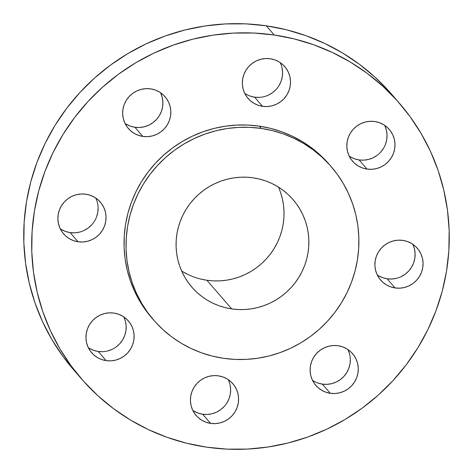 <?xml version="1.0" encoding="UTF-8"?>
<svg xmlns="http://www.w3.org/2000/svg" width="473" height="473" viewBox="0 0 473 473"><rect width="100%" height="100%" fill="white"/><g stroke="black" fill="none" stroke-linecap="round" stroke-linejoin="round"><path stroke-width="0.71" d="M377.259 274.967A24.277 23.845 139.1 0 0 387.139 278.792L395.085 287.956A24.277 23.845 -40.9 0 1 380.629 280.075A24.277 23.845 -40.9 0 1 377.998 252.736A24.277 23.845 -40.9 0 1 402.872 240.396L398.16 240.178L393.477 240.881L389.007 242.483L384.921 244.913L381.374 248.089L378.501 251.878L376.419 256.141L375.201 260.718L374.9 265.418L375.521 270.077L377.046 274.511L379.411 278.544L382.533 282.026L386.281 284.823L390.521 286.827L395.085 287.956L399.797 288.175L404.48 287.478L408.95 285.875L413.035 283.445L416.583 280.27L419.45 276.48L421.538 272.217L422.756 267.641L423.057 262.935L422.436 258.282L420.911 253.847L418.54 249.815L415.424 246.332L411.676 243.536L407.436 241.532L402.872 240.396A24.277 23.845 -40.9 0 1 417.328 248.284A24.277 23.845 -40.9 0 1 419.959 275.623A24.277 23.845 -40.9 0 1 395.085 287.956L387.139 278.792L382.574 277.657L378.335 275.653M312.476 380.304A24.277 23.845 139.1 0 0 322.355 384.129L330.302 393.3A24.277 23.845 -40.9 0 1 315.846 385.412A24.277 23.845 -40.9 0 1 313.215 358.073A24.277 23.845 -40.9 0 1 338.089 345.733L333.376 345.515L328.694 346.218L324.224 347.821L320.138 350.251L316.591 353.426L313.717 357.216L311.636 361.478L310.418 366.055L310.117 370.761L310.737 375.414L312.263 379.849L314.628 383.881L317.75 387.363L321.498 390.16L325.737 392.164L330.302 393.3L335.014 393.518L339.697 392.815L344.167 391.212L348.252 388.782L351.8 385.607L354.673 381.817L356.754 377.555L357.972 372.978L358.274 368.272L357.653 363.619L356.128 359.184L353.763 355.152L350.641 351.67L346.892 348.873L342.653 346.869L338.089 345.733A24.277 23.845 -40.9 0 1 352.545 353.621A24.277 23.845 -40.9 0 1 355.176 380.96A24.277 23.845 -40.9 0 1 330.302 393.3L322.355 384.129L317.791 382.994M192.795 410.41A24.277 23.845 139.1 0 0 202.675 414.23L210.615 423.4A24.277 23.845 -40.9 0 1 196.165 415.519A24.277 23.845 -40.9 0 1 193.534 388.173A24.277 23.845 -40.9 0 1 218.402 375.84L213.69 375.621L209.007 376.325L204.537 377.921L200.451 380.357L196.904 383.526L194.036 387.322L191.949 391.585L190.737 396.155L190.43 400.862L191.057 405.521L192.576 409.949L194.947 413.987L198.063 417.47L201.811 420.266L206.051 422.265L210.615 423.4L215.327 423.619L220.01 422.915L224.48 421.319L228.571 418.883L232.113 415.714L234.986 411.924L237.068 407.655L238.286 403.085L238.587 398.378L237.966 393.719L236.441 389.291L234.076 385.253L230.96 381.77L227.206 378.974L222.966 376.975L218.402 375.84A24.277 23.845 -40.9 0 1 232.858 383.721A24.277 23.845 -40.9 0 1 235.489 411.067A24.277 23.845 -40.9 0 1 210.615 423.4L202.675 414.23L198.11 413.1L193.871 411.096M88.315 347.643A24.277 23.845 139.1 0 0 98.195 351.469L106.141 360.633A24.277 23.845 -40.9 0 1 91.685 352.752A24.277 23.845 -40.9 0 1 89.054 325.412A24.277 23.845 -40.9 0 1 113.928 313.073L109.216 312.854L104.533 313.558L100.063 315.16L95.978 317.59L92.43 320.765L89.557 324.555L87.475 328.818L86.257 333.394L85.956 338.094L86.577 342.754L88.102 347.188L90.467 351.22L93.589 354.703L97.337 357.499L101.577 359.504L106.141 360.633L110.853 360.858L115.536 360.154L120.006 358.552L124.092 356.122L127.639 352.947L130.507 349.157L132.594 344.894L133.812 340.318L134.113 335.611L133.492 330.958L131.967 326.524L129.602 322.491L126.48 319.009L122.732 316.212L118.492 314.208L113.928 313.073A24.277 23.845 -40.9 0 1 128.384 320.96A24.277 23.845 -40.9 0 1 131.015 348.299A24.277 23.845 -40.9 0 1 106.141 360.633L98.195 351.469L93.63 350.333L89.397 348.329M60.248 228.778A24.277 23.845 139.1 0 0 70.128 232.604L78.069 241.768A24.277 23.845 -40.9 0 1 63.619 233.887A24.277 23.845 -40.9 0 1 60.987 206.547A24.277 23.845 -40.9 0 1 85.861 194.208L81.149 193.989L76.466 194.693L71.997 196.289L67.905 198.725L64.358 201.9L61.49 205.69L59.409 209.953L58.191 214.523L57.889 219.23L58.51 223.889L60.036 228.323L62.401 232.355L65.516 235.838L69.271 238.634L73.51 240.639L78.069 241.768L82.787 241.987L87.47 241.283L91.939 239.687L96.025 237.257L99.572 234.082L102.44 230.292L104.527 226.029L105.739 221.453L106.047 216.746L105.42 212.087L103.9 207.659L101.529 203.626L98.414 200.144L94.665 197.347L90.426 195.343L85.861 194.208A24.277 23.845 -40.9 0 1 100.311 202.095A24.277 23.845 -40.9 0 1 102.943 229.435A24.277 23.845 -40.9 0 1 78.069 241.768L70.128 232.604L65.564 231.468L61.324 229.464M125.032 123.441A24.277 23.845 139.1 0 0 134.911 127.267L142.852 136.431A24.277 23.845 -40.9 0 1 128.402 128.55A24.277 23.845 -40.9 0 1 125.771 101.21A24.277 23.845 -40.9 0 1 150.645 88.871L145.926 88.652L141.25 89.356L136.78 90.952L132.688 93.388L129.141 96.557L126.273 100.353L124.186 104.616L122.974 109.186L122.673 113.892L123.293 118.552L124.819 122.986L127.184 127.018L130.3 130.501L134.054 133.297L138.293 135.302L142.852 136.431L147.57 136.65L152.247 135.946L156.717 134.35L160.808 131.914L164.356 128.745L167.223 124.955L169.31 120.686L170.522 116.116L170.83 111.409L170.203 106.75L168.684 102.322L166.313 98.283L163.197 94.801L159.442 92.004L155.209 90.006L150.645 88.871A24.277 23.845 -40.9 0 1 165.095 96.758A24.277 23.845 -40.9 0 1 167.726 124.097A24.277 23.845 -40.9 0 1 142.852 136.431L134.911 127.267L130.347 126.131L126.108 124.127M349.192 156.102A24.277 23.845 139.1 0 0 359.072 159.927L367.013 169.092A24.277 23.845 -40.9 0 1 352.562 161.21A24.277 23.845 -40.9 0 1 349.931 133.871A24.277 23.845 -40.9 0 1 374.805 121.531L370.093 121.313L365.41 122.016L360.94 123.613L356.849 126.049L353.301 129.218L350.434 133.014L348.353 137.276L347.135 141.847L346.833 146.553L347.454 151.212L348.979 155.647L351.344 159.679L354.46 163.161L358.215 165.958L362.454 167.962L367.013 169.092L371.731 169.31L376.407 168.607L380.883 167.01L384.969 164.58L388.516 161.405L391.384 157.615L393.471 153.353L394.683 148.776L394.99 144.07L394.364 139.411L392.844 134.982L390.473 130.944L387.357 127.462L383.603 124.671L379.37 122.667L374.805 121.531A24.277 23.845 -40.9 0 1 389.255 129.419A24.277 23.845 -40.9 0 1 391.886 156.758A24.277 23.845 -40.9 0 1 367.013 169.092L359.072 159.927L354.508 158.792L350.268 156.788M244.718 93.335A24.277 23.845 139.1 0 0 254.598 97.16L262.539 106.33A24.277 23.845 -40.9 0 1 248.083 98.443A24.277 23.845 -40.9 0 1 245.452 71.104A24.277 23.845 -40.9 0 1 270.325 58.77L265.613 58.551L260.93 59.255L256.461 60.851L252.375 63.281L248.828 66.457L245.954 70.246L243.873 74.509L242.655 79.086L242.353 83.792L242.974 88.445L244.5 92.879L246.865 96.912L249.986 100.394L253.735 103.191L257.974 105.195L262.539 106.33L267.251 106.549L271.934 105.846L276.403 104.243L280.489 101.813L284.036 98.638L286.91 94.848L288.991 90.585L290.209 86.015L290.511 81.309L289.89 76.65L288.364 72.215L285.999 68.183L282.878 64.7L279.129 61.904L274.89 59.9L270.325 58.77A24.277 23.845 -40.9 0 1 284.781 66.652A24.277 23.845 -40.9 0 1 287.413 93.991A24.277 23.845 -40.9 0 1 262.539 106.33L254.598 97.16L250.034 96.025M274.222 34.99A210.39 206.666 -40.9 0 1 399.49 103.321A210.39 206.666 -40.9 0 1 422.288 340.264A210.39 206.666 -40.9 0 1 206.725 447.18L186.687 443.248L167.17 437.365L148.362 429.59L130.436 420.006L113.573 408.69L97.929 395.765L83.662 381.35L70.903 365.588L59.775 348.625L50.392 330.621L42.836 311.76L37.184 292.213L33.488 272.182L31.792 251.843L32.099 231.409L34.417 211.059L38.715 191.003L44.959 171.433L53.082 152.525L63.015 134.474L74.657 117.452L87.889 101.618L102.6 87.127L118.634 74.119L135.84 62.72L154.056 53.041L173.1 45.172L192.795 39.188L212.951 35.144L233.372 33.092L253.859 33.039L274.222 34.99L294.253 38.922L313.77 44.805L332.584 52.58L350.505 62.164L367.373 73.475L383.012 86.399L397.285 100.814L410.038 116.583L421.165 133.546L430.554 151.543L438.11 170.41L443.757 189.951L447.452 209.988L449.155 230.321L448.847 250.761L446.53 271.106L442.231 291.161L435.988 310.737L427.858 329.64L417.931 347.69L406.289 364.718L393.051 380.546L378.347 395.038L362.312 408.045L345.107 419.445L326.89 429.129L307.84 436.999L288.146 442.982L267.99 447.02L247.568 449.078L227.081 449.131L206.725 447.18A210.39 206.666 -40.9 0 1 81.457 378.849A210.39 206.666 -40.9 0 1 58.652 141.9A210.39 206.666 -40.9 0 1 274.222 34.99L266.275 25.82L274.222 34.99M399.49 103.321L391.543 94.151A210.39 206.666 139.1 0 0 266.275 25.82A210.39 206.666 139.1 0 0 50.712 132.736A210.39 206.666 139.1 0 0 73.51 369.679L81.457 378.849M261.279 128.437A117.334 115.258 -40.9 0 1 331.141 166.543A117.334 115.258 -40.9 0 1 343.859 298.688A117.334 115.258 -40.9 0 1 223.634 358.315L212.46 356.122L201.575 352.84L191.086 348.506L181.094 343.156L171.687 336.853L162.96 329.64L155.008 321.605L147.889 312.813L141.687 303.347L136.449 293.313L132.239 282.789L129.088 271.892L127.024 260.718L126.078 249.377L126.25 237.978L127.539 226.632L129.939 215.446L133.421 204.531L137.95 193.989L143.49 183.92L149.982 174.431L157.367 165.597L165.568 157.515L174.507 150.26L184.103 143.904L194.261 138.506L204.886 134.119L215.871 130.779L227.111 128.526L238.498 127.379L249.927 127.349L261.279 128.437L272.454 130.631L283.339 133.912L293.828 138.246L303.826 143.597L313.227 149.9L321.953 157.113L329.912 165.148L337.024 173.94L343.232 183.406L348.465 193.439L352.675 203.964L355.832 214.86L357.89 226.035L358.836 237.375L358.664 248.774L357.375 260.12L354.975 271.307L351.492 282.221L346.963 292.763L341.423 302.832L334.931 312.322L327.553 321.155L319.346 329.238L310.406 336.492L300.81 342.848L290.653 348.246L280.028 352.633L269.042 355.974L257.803 358.227L246.415 359.374L234.992 359.403L223.634 358.315A117.334 115.258 -40.9 0 1 153.778 320.209A117.334 115.258 -40.9 0 1 141.06 188.065A117.334 115.258 -40.9 0 1 261.279 128.437L259.293 126.143L261.279 128.437M331.141 166.543L329.155 164.255A117.334 115.258 139.1 0 0 259.293 126.143A117.334 115.258 139.1 0 0 139.074 185.771A117.334 115.258 139.1 0 0 151.792 317.915L153.778 320.209M181.626 270.999A66.906 65.717 139.1 0 0 206.902 280.264L231.723 308.916A66.906 65.717 -40.9 0 1 191.89 287.188A66.906 65.717 -40.9 0 1 184.641 211.839A66.906 65.717 -40.9 0 1 253.191 177.836A66.906 65.717 -40.9 0 1 293.024 199.565A66.906 65.717 -40.9 0 1 300.278 274.914A66.906 65.717 -40.9 0 1 231.723 308.916L206.902 280.264A66.906 65.717 139.1 0 0 270.077 254.415A66.906 65.717 139.1 0 0 278.467 187.101M253.191 177.836L246.717 177.215L240.201 177.233L233.703 177.889L227.294 179.172L221.033 181.076L214.979 183.577L209.184 186.658L203.709 190.282L198.613 194.421L193.936 199.027L189.726 204.064L186.025 209.474L182.868 215.215L180.284 221.228L178.297 227.448L176.932 233.828L176.193 240.296L176.098 246.8L176.636 253.262L177.813 259.636L179.61 265.85L182.01 271.851L184.996 277.574L188.532 282.966L192.594 287.98L197.129 292.568L202.101 296.677L207.464 300.272L213.163 303.323L219.147 305.795L225.355 307.663L231.723 308.916L238.197 309.537L244.712 309.519L251.21 308.863L257.619 307.58L263.881 305.676L269.935 303.175L275.729 300.095L281.204 296.47L286.301 292.332L290.978 287.726L295.187 282.688L298.889 277.279L302.046 271.537L304.63 265.524L306.616 259.299L307.982 252.925L308.721 246.451L308.816 239.953L308.278 233.485L307.101 227.117L305.304 220.903L302.903 214.902L299.917 209.178L296.382 203.786L292.326 198.772L287.785 194.184L282.813 190.075L277.45 186.48L271.75 183.429L265.767 180.958L259.559 179.09L253.191 177.836M327.925 162.86L319.967 154.819L311.24 147.611L301.839 141.303L291.841 135.958L281.352 131.618L270.467 128.343L259.293 126.143L247.941 125.055L236.512 125.085L225.124 126.232L213.885 128.485L202.899 131.825L192.275 136.212L182.117 141.616L172.521 147.972L163.581 155.227L155.381 163.303L147.996 172.137L141.504 181.632L135.964 191.695L131.435 202.237L127.952 213.157L125.552 224.338L124.263 235.684L124.092 247.083L125.038 258.424L127.101 269.598L130.252 280.501L134.462 291.019L139.701 301.059L145.903 310.519L151.839 317.968M389.338 91.65L375.071 77.235L359.427 64.31L342.564 52.994L324.638 43.41L305.83 35.635L286.313 29.752L266.275 25.82L245.919 23.869L225.432 23.922L205.01 25.98L184.854 30.018L165.16 36.001L146.11 43.871L127.893 53.555L110.688 64.955L94.653 77.962L79.949 92.454L66.711 108.282L55.069 125.31L45.142 143.36L37.012 162.263L30.769 181.839L26.47 201.894L24.153 222.239L23.845 242.679L25.548 263.012L29.243 283.049L34.89 302.59L42.446 321.457L51.835 339.454L62.962 356.417L73.599 369.78M412.964 244.677L414.49 249.111L415.111 253.77L414.809 258.477L413.591 263.047L411.51 267.31L408.642 271.1L405.095 274.275L401.003 276.711M396.534 278.307L391.851 279.011L387.139 278.792A24.277 23.845 139.1 0 0 410.322 269.072A24.277 23.845 139.1 0 0 412.752 244.222M348.181 350.014L349.707 354.448M350.327 359.108L350.026 363.814L348.814 368.384L346.727 372.647L343.859 376.443L340.312 379.612L336.22 382.048L331.75 383.644L327.074 384.348L322.355 384.129A24.277 23.845 139.1 0 0 345.538 374.409A24.277 23.845 139.1 0 0 347.968 349.559M230.026 384.555L230.647 389.208L230.345 393.914L229.127 398.491L227.046 402.754M224.172 406.544L220.625 409.719L216.539 412.149L212.07 413.745L207.387 414.449L202.675 414.23A24.277 23.845 139.1 0 0 225.852 404.51A24.277 23.845 139.1 0 0 228.282 379.665M124.021 317.353L125.546 321.788L126.167 326.447L125.865 331.153L124.647 335.724L122.566 339.986L119.699 343.782L116.151 346.951M112.06 349.387L107.59 350.984M102.907 351.687L98.195 351.469A24.277 23.845 139.1 0 0 121.378 341.748A24.277 23.845 139.1 0 0 123.808 316.898M98.1 207.582L97.799 212.282L96.581 216.859M91.626 224.912L88.079 228.087L83.993 230.517M79.523 232.119L74.84 232.822L70.128 232.604A24.277 23.845 139.1 0 0 93.311 222.878A24.277 23.845 139.1 0 0 95.741 198.033M160.737 93.151L162.263 97.586L162.883 102.239L162.582 106.945L161.364 111.522L159.283 115.784L156.409 119.574L152.862 122.749L148.776 125.179L144.306 126.782L139.624 127.485L134.911 127.267A24.277 23.845 139.1 0 0 158.094 117.541A24.277 23.845 139.1 0 0 160.524 92.696M384.898 125.812L386.423 130.246L387.044 134.906L386.743 139.606L385.525 144.182M383.443 148.445L380.57 152.235M377.022 155.41L372.937 157.84L368.467 159.442L363.784 160.146L359.072 159.927A24.277 23.845 139.1 0 0 382.255 150.201A24.277 23.845 139.1 0 0 384.685 125.357M281.943 67.479L282.57 72.138L282.263 76.845L281.051 81.415L278.964 85.678M276.096 89.474L272.549 92.643L268.463 95.079M259.31 97.379L254.598 97.16A24.277 23.845 139.1 0 0 277.775 87.44A24.277 23.845 139.1 0 0 280.205 62.59M280.483 192.251L282.28 198.465L283.457 204.839L283.995 211.301L283.901 217.805L283.161 224.273L281.796 230.653L279.809 236.878L277.225 242.886L274.068 248.627L270.367 254.042L266.157 259.074L261.48 263.686L256.378 267.819L250.909 271.443L245.115 274.523L239.06 277.024L232.799 278.928L226.384 280.211L219.892 280.867L213.376 280.885L206.902 280.264L200.534 279.011M188.343 274.671L182.643 271.62"/></g></svg>
